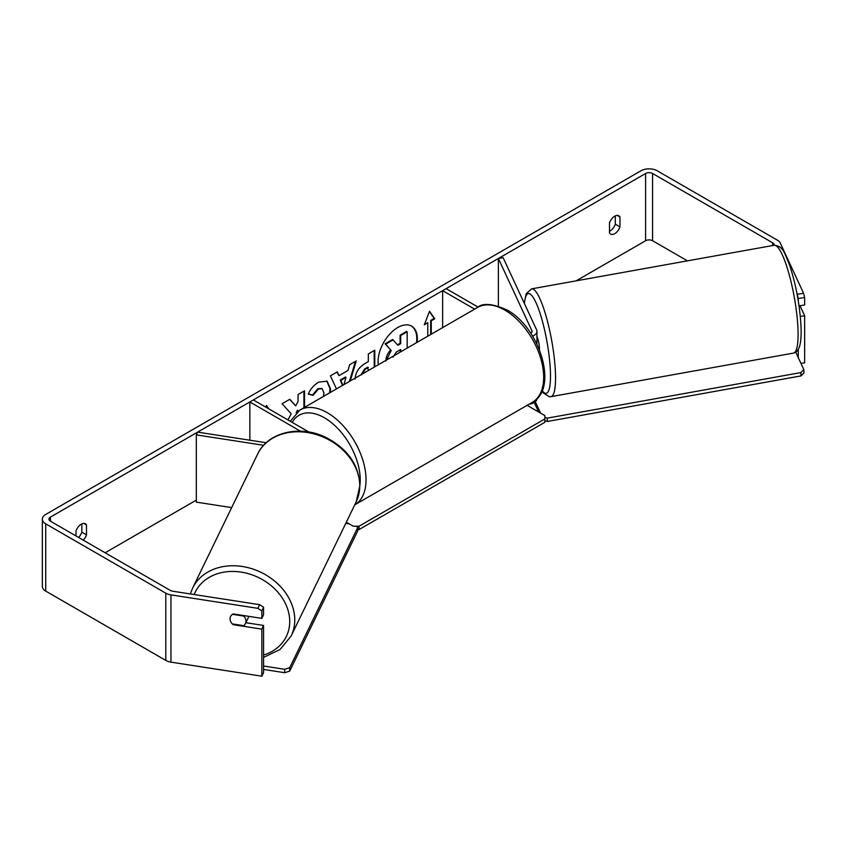 <?xml version="1.0" encoding="UTF-8"?>
<svg xmlns="http://www.w3.org/2000/svg" width="847" height="847" viewBox="0 0 847 847"><rect width="100%" height="100%" fill="white"/><g stroke="black" fill="none" stroke-linecap="round" stroke-linejoin="round"><path stroke-width="1.27" d="M530.762 333.252A4.944 2.848 180 0 0 532.022 331.346A4.944 2.848 180 0 0 531.852 330.616L498.375 258.483L503.15 257.742L536.627 329.875A9.889 5.707 180 0 1 536.956 331.346A9.889 5.707 180 0 1 532.583 336.09M536.956 398.715A9.889 5.707 180 0 1 529.1 404.188M478.142 307.133L446.125 288.647L442.632 290.669L442.632 327.62M474.638 309.144L442.632 290.669M498.375 258.483L498.375 306.085M263.618 445.289L196.324 434.882L197.605 432.129L266.18 442.737M300.441 431.165L249.854 401.965L249.854 440.207M308.933 432.034L253.348 399.943L249.854 401.965M196.324 434.882L196.324 502.133L231.665 507.597M248.69 616.33A8.237 6.638 25.9 0 1 248.203 617.876L245.439 623.583A8.237 6.638 25.9 0 1 243.661 625.668L232.3 623.911A8.237 6.638 25.9 0 1 230.066 618.765A8.237 6.638 25.9 0 1 230.585 616.468M232.512 614.329L243.756 616.076A8.237 6.638 25.9 0 1 245.979 621.222A8.237 6.638 25.9 0 1 245.439 623.583M417.158 342.326A27.782 16.04 120 0 0 411.621 326.159A27.782 16.04 120 0 0 397.73 327.535A27.782 16.04 120 0 0 378.302 364.761M416.48 342.717A27.782 16.04 120 0 0 411.324 325.989M615.314 215.89L615.314 224.159A8.237 4.754 -60 0 1 610.062 230.987A8.237 4.754 -60 0 1 609.48 231.284M614.731 233.677A8.237 4.754 -60 0 1 610.613 234.079A8.237 4.754 -60 0 1 609.48 232.904L609.48 223.005A8.237 4.754 -60 0 1 618.839 215.784A8.237 4.754 -60 0 1 619.972 216.959L619.972 226.858A8.237 4.754 -60 0 1 614.731 233.677M304.518 407.365L304.518 390.795L298.059 394.522L298.059 401.478L295.698 405.882L289.833 399.276L282.083 403.744L291.199 413.812L287.969 419.932M297.445 411.684L298.059 410.509L298.059 411.229M336.46 388.921L330.394 375.856L337.275 371.886L338.969 375.676L347.99 370.467L349.631 364.75L356.291 360.896L350.235 380.97M687.436 260.855L652.582 240.739A4.944 2.848 0 0 0 645.594 240.739L576.108 280.855M196.324 500.111L105.134 552.763M774.465 245.228L773.925 244.084A4.944 2.848 0 0 0 772.655 242.803L652.582 173.487A4.944 2.848 0 0 0 645.594 173.487L50.386 517.125A4.944 2.848 0 0 0 48.935 519.137A4.944 2.848 0 0 0 50.386 521.159L170.459 590.486A4.944 2.848 0 0 0 172.672 591.217L259.584 604.663L263.565 607.225L263.565 614.7L261.861 618.374L233.221 613.937A8.237 6.501 24.9 0 0 230.522 616.595A8.237 6.501 24.9 0 0 231.072 622.312M83.239 540.121A8.237 4.754 120 0 0 86.5 534.849L86.5 524.949A8.237 4.754 120 0 0 85.367 523.774A8.237 4.754 120 0 0 76.008 531.005L76.008 535.95M265.799 407.132L266.456 405.438L268.912 408.932M430.689 334.512L430.689 320.42L431.271 320.759L434.765 318.747L429.524 311.283L424.283 324.793L427.777 322.781L427.777 336.195M431.271 320.759L431.271 334.173M355.115 378.948C355.56 372.299 358.906 367.143 365.131 363.479L368.329 361.637L368.329 353.951L374.787 350.224L374.787 366.793M323.438 396.438L323.946 393.029L322.135 388.657L318.387 389.048L313.125 395.358L308.266 394.162C310.224 389.26 313.665 385.247 318.588 382.135L327.143 381.203L330.595 389.112L330.309 392.468M803.581 293.284L804.65 297.519L798.287 298.504L797.218 294.269L803.581 293.284L780.299 243.1A11.53 6.66 0 0 0 777.313 240.114L657.24 170.798A11.53 6.66 0 0 0 640.935 170.798L45.727 514.436A11.53 6.66 0 0 0 42.35 519.137A11.53 6.66 0 0 0 45.727 523.848L165.8 593.175A11.53 6.66 0 0 0 170.967 594.89L257.88 608.337L259.584 604.663M78.58 537.432A8.237 4.754 120 0 0 81.831 532.16L81.831 523.88M42.35 519.137L42.35 586.389A11.53 6.66 0 0 0 45.727 591.1L165.8 660.416A11.53 6.66 0 0 0 170.967 662.142L261.861 676.202L263.565 672.529L263.565 625.457L261.861 629.13L233.221 624.694A8.237 6.501 24.9 0 1 232.343 623.921M263.565 607.225L261.861 610.899L261.861 618.374M261.861 610.899L257.88 608.337M261.861 629.13L261.861 676.202M263.565 625.457L245.863 622.714M800.309 316.429L804.65 315.751L804.65 362.834L800.955 363.395M798.287 349.451L798.287 357.635M798.287 298.504L798.287 300.96M804.65 297.519L804.65 304.994L799.039 305.862M804.65 315.751L799.992 305.714M619.972 216.959L617.262 215.392M619.972 226.858L615.314 224.159M233.497 624.101L233.221 624.694M86.5 524.949L83.789 523.393M86.5 534.849L81.831 532.16M397.476 344.845L400.112 343.321L400.112 335.158L406.581 331.421L407.163 331.759L407.163 348.096M400.112 335.158L400.695 335.486L407.163 331.759M400.112 343.321L400.695 343.66L400.695 335.486M385.872 361.055C386.031 356.862 387.63 353.178 390.679 350.002L385.11 343.818L392.574 339.509L397.868 345.29L400.695 343.66M393.156 339.838L385.692 344.157L385.11 343.818M390.679 350.002L385.692 344.157M386.528 360.007L391.261 350.34M266.329 405.755L268.33 408.593M424.622 323.925L427.777 322.781M430.689 320.42L434.183 318.408L429.397 311.601M434.183 318.408L434.765 318.747M340.812 380.377L340.229 380.038L345.428 377.042L346.01 377.381L340.812 380.377L342.866 385.226M340.229 380.038L342.506 385.427M355.465 361.383L349.398 381.446M336.937 372.077L338.969 375.676M343.935 384.602L346.01 377.381M368.329 370.52L367.746 367.143L364.686 368.911L360.991 374.755M368.329 367.482L365.269 369.25L361.574 374.872M374.205 350.563L374.205 367.122M295.698 405.882L289.653 399.382M303.935 407.703L303.935 391.134M296.101 412.838L297.477 410.17L298.059 410.509M326.847 381.044L330.012 388.773L329.589 392.881M321.839 388.508L317.805 388.72L312.543 395.02L313.125 395.358M312.543 395.02L308.35 393.993M400.695 351.833L400.695 349.504L396.428 351.971L392.966 357.169M400.112 352.161L400.112 349.843M527.099 405.342L544.843 415.581L544.843 418.947L359.054 526.209L359.054 529.566L357.678 529.566M544.843 418.947L544.843 422.304L359.054 529.566M359.054 526.209L353.231 526.209L346.328 522.218M263.565 666.017L284.677 669.278L284.645 672.709L289.695 671.131L289.727 667.701L357.699 527.565L357.667 530.995L289.695 671.131M263.565 669.448L284.645 672.709M349.229 523.891L345.777 523.361M289.727 667.701L284.677 669.278M356.28 526.209L357.699 527.565M536.956 336.555A8.237 1.599 79.8 0 1 539.433 348.064A8.237 1.599 79.8 0 1 539.423 349.663M795.757 352.204L803.814 369.557L803.93 372.902L801.029 375.909L547.353 421.478L544.843 420.694M801.029 375.909L800.902 372.574L547.236 418.143L547.353 421.478M538.639 412.002L534.245 402.526M540.598 413.135L535.315 401.753M544.843 417.391L547.236 418.143M800.902 372.574L803.814 369.557M531.852 330.616L531.852 332.088M192.576 588.178L257.573 454.204A54.769 44.108 25.9 0 1 316.852 434.744A54.769 44.108 25.9 0 1 359.753 486.284A54.769 44.108 25.9 0 1 356.132 502.006L291.146 635.991A54.769 44.108 -154.1 0 0 294.767 620.269A54.769 44.108 -154.1 0 0 251.866 568.718A54.769 44.108 -154.1 0 0 192.576 588.178L190.353 593.959M194.185 594.552A50.651 40.794 25.9 0 1 248.52 573.726A50.651 40.794 25.9 0 1 289.727 621.846A50.651 40.794 25.9 0 1 263.565 655.027M645.594 173.487L645.594 240.739M50.386 517.125L50.386 521.159M170.967 594.89L170.967 662.142M652.582 173.487L652.582 240.739M772.655 242.803L772.655 245.545M773.925 244.084L773.925 245.312M45.727 523.848L45.727 591.1M165.8 593.175L165.8 660.416M364.686 368.911L365.269 369.25M330.012 388.773L330.595 389.112M330.012 388.847L330.595 389.186M317.805 388.72L318.387 389.048M532.329 402.325A54.769 31.625 -120 0 0 540.725 358.429A54.769 31.625 -120 0 0 504.95 310.171A54.769 31.625 -120 0 0 477.56 307.45C482.695 302.728 492.509 303.565 507.004 309.96C539.539 327.238 558.946 388.498 532.329 402.325L354.755 504.844A54.769 31.625 60 0 0 363.077 460.937A54.769 31.625 60 0 0 327.313 412.722A54.769 31.625 60 0 0 299.933 410.012L477.56 307.45M359.901 485.162A50.651 29.243 -120 0 0 324.401 417.762A50.651 29.243 -120 0 0 292.226 422.388M798.001 329.727A54.769 10.64 -100.2 0 0 788.811 273.242A54.769 10.64 -100.2 0 0 774.137 245.281C782.924 246.138 783.846 251.294 789.616 265.132C796.116 285.068 799.928 305.788 801.05 327.291C801.389 335.888 800.828 342.463 799.367 347.016L797.948 349.991C797.122 351.389 795.64 352.416 793.512 353.093A54.769 10.64 -100.2 0 0 798.001 329.727M524.229 303.184L526.231 293.665L531.598 288.848A54.769 10.64 79.8 0 1 546.273 316.81A54.769 10.64 79.8 0 1 555.463 373.305A54.769 10.64 79.8 0 1 550.963 396.661L793.512 353.093M542.175 390.615A50.651 9.836 -100.2 0 0 550.412 371.717A50.651 9.836 -100.2 0 0 538.004 307.461A50.651 9.836 -100.2 0 0 524.42 303.586M536.956 331.346L536.956 344.094M291.146 635.991L280.103 649.48L263.565 657.41M356.132 502.006L359.89 485.712C358.874 464.95 347.704 448.942 326.391 437.666C300.621 424.506 267.631 431.959 257.573 454.204M322.135 388.657L321.553 388.328M299.933 410.012L290.277 421.266M531.598 288.848L774.137 245.281M541.974 391.102L543.351 392.997L549.311 396.735L550.963 396.661"/></g></svg>

